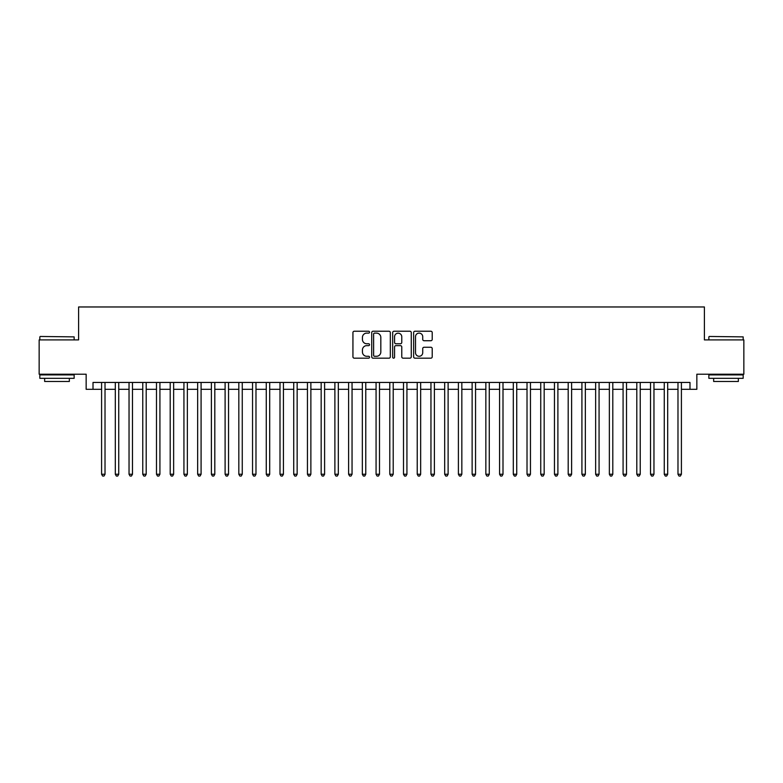 <?xml version="1.0" encoding="UTF-8"?>
<svg xmlns="http://www.w3.org/2000/svg" width="783" height="783" viewBox="0 0 783 783"><rect width="100%" height="100%" fill="white"/><g stroke="black" fill="none" stroke-linecap="round" stroke-linejoin="round"><path stroke-width="1.17" d="M369.547 332.178A0.94 0.94 0 0 0 368.597 331.229L354.288 331.229A1.351 1.351 0 0 0 352.937 332.579L352.937 356.823A1.351 1.351 0 0 0 354.288 358.174L368.597 358.174A0.94 0.94 0 0 0 369.547 357.234A0.94 0.94 0 0 0 368.597 356.285L366.747 356.285A4.307 4.307 0 0 1 362.441 351.978L362.441 349.952A4.307 4.307 0 0 1 366.747 345.646L368.597 345.646A0.94 0.94 0 0 0 369.547 344.706A0.94 0.94 0 0 0 368.597 343.757L366.747 343.757A4.307 4.307 0 0 1 362.441 339.45L362.441 337.424A4.307 4.307 0 0 1 366.747 333.118L368.597 333.118A0.94 0.94 0 0 0 369.547 332.178M430.865 340.732A1.351 1.351 0 0 0 432.216 339.382L432.216 332.579A1.351 1.351 0 0 0 430.865 331.229L414.97 331.229A1.351 1.351 0 0 0 413.63 332.579L413.63 356.823A1.351 1.351 0 0 0 414.97 358.174L430.865 358.174A1.351 1.351 0 0 0 432.216 356.823L432.216 348.611A1.351 1.351 0 0 0 430.865 347.261L424.063 347.261A1.351 1.351 0 0 0 422.722 348.611L422.722 352.683A3.602 3.602 0 0 1 419.111 356.285A3.602 3.602 0 0 1 415.509 352.683L415.509 336.719A3.602 3.602 0 0 1 419.111 333.118A3.602 3.602 0 0 1 422.722 336.719L422.722 339.382A1.351 1.351 0 0 0 424.063 340.732L430.865 340.732M93.011 389.308L93.011 382.447L689.989 382.447L689.989 389.308L696.85 389.308L696.85 374.205L743.85 374.205L743.85 339.9L704.397 339.9L704.397 306.965L78.603 306.965L78.603 339.9L39.15 339.9L39.15 374.205L86.15 374.205L86.15 389.308L101.594 389.308M390.326 332.579A1.351 1.351 0 0 0 388.975 331.229L373.08 331.229A1.351 1.351 0 0 0 371.729 332.579L371.729 356.823A1.351 1.351 0 0 0 373.08 358.174L388.975 358.174A1.351 1.351 0 0 0 390.326 356.823L390.326 332.579M394.025 331.229L409.92 331.229A1.351 1.351 0 0 1 411.271 332.579L411.271 356.823A1.351 1.351 0 0 1 409.92 358.174L403.118 358.174A1.351 1.351 0 0 1 401.767 356.823L401.767 346.996A1.351 1.351 0 0 0 400.426 345.646L395.914 345.646A1.351 1.351 0 0 0 394.563 346.996L394.563 357.234A0.94 0.94 0 0 1 393.624 358.174A0.94 0.94 0 0 1 392.674 357.234L392.674 332.579A1.351 1.351 0 0 1 394.025 331.229M105.02 389.308L115.316 389.308M118.742 389.308L129.038 389.308M132.474 389.308L142.76 389.308M146.196 389.308L156.483 389.308M159.918 389.308L170.205 389.308M173.64 389.308L183.936 389.308M187.362 389.308L197.659 389.308M201.084 389.308L211.381 389.308M214.806 389.308L225.103 389.308M228.538 389.308L238.825 389.308M242.26 389.308L252.547 389.308M255.982 389.308L266.269 389.308M269.704 389.308L280.001 389.308M283.426 389.308L293.723 389.308M297.149 389.308L307.445 389.308M310.871 389.308L321.167 389.308M324.602 389.308L334.889 389.308M338.325 389.308L348.611 389.308M352.047 389.308L362.333 389.308M365.769 389.308L376.065 389.308M379.491 389.308L389.787 389.308M393.213 389.308L403.509 389.308M406.935 389.308L417.231 389.308M420.667 389.308L430.953 389.308M434.389 389.308L444.675 389.308M448.111 389.308L458.398 389.308M461.833 389.308L472.129 389.308M475.555 389.308L485.851 389.308M489.277 389.308L499.574 389.308M502.999 389.308L513.296 389.308M516.731 389.308L527.018 389.308M530.453 389.308L540.74 389.308M544.175 389.308L554.462 389.308M557.897 389.308L568.194 389.308M571.619 389.308L581.916 389.308M585.341 389.308L595.638 389.308M599.064 389.308L609.36 389.308M612.795 389.308L623.082 389.308M626.517 389.308L636.804 389.308M640.24 389.308L650.526 389.308M653.962 389.308L664.258 389.308M667.684 389.308L677.98 389.308M681.406 389.308L689.989 389.308M374.558 333.118A0.94 0.94 0 0 0 373.618 334.057L373.618 355.345A0.94 0.94 0 0 0 374.558 356.285L376.515 356.285A4.307 4.307 0 0 0 380.822 351.978L380.822 337.424A4.307 4.307 0 0 0 376.515 333.118L374.558 333.118M401.767 336.788A3.602 3.602 0 0 0 398.165 333.186A3.602 3.602 0 0 0 394.563 336.788L394.563 342.416A1.351 1.351 0 0 0 395.914 343.757L400.426 343.757A1.351 1.351 0 0 0 401.767 342.416L401.767 336.788M105.02 382.447L105.02 474.253L101.594 474.253L101.594 382.447M105.02 474.253L103.992 476.035L102.622 476.035L101.594 474.253M40.246 336.465L74.14 336.876L40.246 336.465M56.993 378.326L39.835 378.326L39.835 374.891L74.14 374.891L74.14 378.326L56.993 378.326M69.344 378.326L69.344 381.478L44.641 381.478L44.641 378.326M709.271 336.465L743.165 336.876L709.271 336.465M726.007 378.326L708.86 378.326L708.86 374.891L743.165 374.891L743.165 378.326L726.007 378.326M738.359 378.326L738.359 381.478L713.656 381.478L713.656 378.326M118.742 382.447L118.742 474.253L115.316 474.253L115.316 382.447M118.742 474.253L117.714 476.035L116.344 476.035L115.316 474.253M132.474 382.447L132.474 474.253L129.038 474.253L129.038 382.447M132.474 474.253L131.436 476.035L130.066 476.035L129.038 474.253M146.196 382.447L146.196 474.253L142.76 474.253L142.76 382.447M146.196 474.253L145.168 476.035L143.788 476.035L142.76 474.253M159.918 382.447L159.918 474.253L156.483 474.253L156.483 382.447M159.918 474.253L158.89 476.035L157.51 476.035L156.483 474.253M173.64 382.447L173.64 474.253L170.205 474.253L170.205 382.447M173.64 474.253L172.612 476.035L171.242 476.035L170.205 474.253M187.362 382.447L187.362 474.253L183.936 474.253L183.936 382.447M187.362 474.253L186.334 476.035L184.964 476.035L183.936 474.253M201.084 382.447L201.084 474.253L197.659 474.253L197.659 382.447M201.084 474.253L200.056 476.035L198.686 476.035L197.659 474.253M214.806 382.447L214.806 474.253L211.381 474.253L211.381 382.447M214.806 474.253L213.779 476.035L212.408 476.035L211.381 474.253M228.538 382.447L228.538 474.253L225.103 474.253L225.103 382.447M228.538 474.253L227.501 476.035L226.13 476.035L225.103 474.253M242.26 382.447L242.26 474.253L238.825 474.253L238.825 382.447M242.26 474.253L241.233 476.035L239.852 476.035L238.825 474.253M255.982 382.447L255.982 474.253L252.547 474.253L252.547 382.447M255.982 474.253L254.955 476.035L253.575 476.035L252.547 474.253M269.704 382.447L269.704 474.253L266.269 474.253L266.269 382.447M269.704 474.253L268.677 476.035L267.306 476.035L266.269 474.253M283.426 382.447L283.426 474.253L280.001 474.253L280.001 382.447M283.426 474.253L282.399 476.035L281.028 476.035L280.001 474.253M297.149 382.447L297.149 474.253L293.723 474.253L293.723 382.447M297.149 474.253L296.121 476.035L294.751 476.035L293.723 474.253M310.871 382.447L310.871 474.253L307.445 474.253L307.445 382.447M310.871 474.253L309.843 476.035L308.473 476.035L307.445 474.253M324.602 382.447L324.602 474.253L321.167 474.253L321.167 382.447M324.602 474.253L323.565 476.035L322.195 476.035L321.167 474.253M338.325 382.447L338.325 474.253L334.889 474.253L334.889 382.447M338.325 474.253L337.297 476.035L335.917 476.035L334.889 474.253M352.047 382.447L352.047 474.253L348.611 474.253L348.611 382.447M352.047 474.253L351.019 476.035L349.639 476.035L348.611 474.253M365.769 382.447L365.769 474.253L362.333 474.253L362.333 382.447M365.769 474.253L364.741 476.035L363.371 476.035L362.333 474.253M379.491 382.447L379.491 474.253L376.065 474.253L376.065 382.447M379.491 474.253L378.463 476.035L377.093 476.035L376.065 474.253M393.213 382.447L393.213 474.253L389.787 474.253L389.787 382.447M393.213 474.253L392.185 476.035L390.815 476.035L389.787 474.253M406.935 382.447L406.935 474.253L403.509 474.253L403.509 382.447M406.935 474.253L405.907 476.035L404.537 476.035L403.509 474.253M420.667 382.447L420.667 474.253L417.231 474.253L417.231 382.447M420.667 474.253L419.629 476.035L418.259 476.035L417.231 474.253M434.389 382.447L434.389 474.253L430.953 474.253L430.953 382.447M434.389 474.253L433.361 476.035L431.981 476.035L430.953 474.253M448.111 382.447L448.111 474.253L444.675 474.253L444.675 382.447M448.111 474.253L447.083 476.035L445.703 476.035L444.675 474.253M461.833 382.447L461.833 474.253L458.398 474.253L458.398 382.447M461.833 474.253L460.805 476.035L459.435 476.035L458.398 474.253M475.555 382.447L475.555 474.253L472.129 474.253L472.129 382.447M475.555 474.253L474.527 476.035L473.157 476.035L472.129 474.253M489.277 382.447L489.277 474.253L485.851 474.253L485.851 382.447M489.277 474.253L488.249 476.035L486.879 476.035L485.851 474.253M502.999 382.447L502.999 474.253L499.574 474.253L499.574 382.447M502.999 474.253L501.972 476.035L500.601 476.035L499.574 474.253M516.731 382.447L516.731 474.253L513.296 474.253L513.296 382.447M516.731 474.253L515.694 476.035L514.323 476.035L513.296 474.253M530.453 382.447L530.453 474.253L527.018 474.253L527.018 382.447M530.453 474.253L529.425 476.035L528.045 476.035L527.018 474.253M544.175 382.447L544.175 474.253L540.74 474.253L540.74 382.447M544.175 474.253L543.148 476.035L541.767 476.035L540.74 474.253M557.897 382.447L557.897 474.253L554.462 474.253L554.462 382.447M557.897 474.253L556.87 476.035L555.499 476.035L554.462 474.253M571.619 382.447L571.619 474.253L568.194 474.253L568.194 382.447M571.619 474.253L570.592 476.035L569.221 476.035L568.194 474.253M585.341 382.447L585.341 474.253L581.916 474.253L581.916 382.447M585.341 474.253L584.314 476.035L582.943 476.035L581.916 474.253M599.064 382.447L599.064 474.253L595.638 474.253L595.638 382.447M599.064 474.253L598.036 476.035L596.666 476.035L595.638 474.253M612.795 382.447L612.795 474.253L609.36 474.253L609.36 382.447M612.795 474.253L611.758 476.035L610.388 476.035L609.36 474.253M626.517 382.447L626.517 474.253L623.082 474.253L623.082 382.447M626.517 474.253L625.49 476.035L624.11 476.035L623.082 474.253M640.24 382.447L640.24 474.253L636.804 474.253L636.804 382.447M640.24 474.253L639.212 476.035L637.832 476.035L636.804 474.253M653.962 382.447L653.962 474.253L650.526 474.253L650.526 382.447M653.962 474.253L652.934 476.035L651.564 476.035L650.526 474.253M667.684 382.447L667.684 474.253L664.258 474.253L664.258 382.447M667.684 474.253L666.656 476.035L665.286 476.035L664.258 474.253M681.406 382.447L681.406 474.253L677.98 474.253L677.98 382.447M681.406 474.253L680.378 476.035L679.008 476.035L677.98 474.253M39.835 339.9L39.835 336.876M47.655 374.891L47.655 374.205M66.32 374.891L66.32 374.205M74.14 339.9L74.14 336.876M708.86 339.9L708.86 336.876M716.68 374.891L716.68 374.205M735.345 374.891L735.345 374.205M743.165 339.9L743.165 336.876"/></g></svg>
